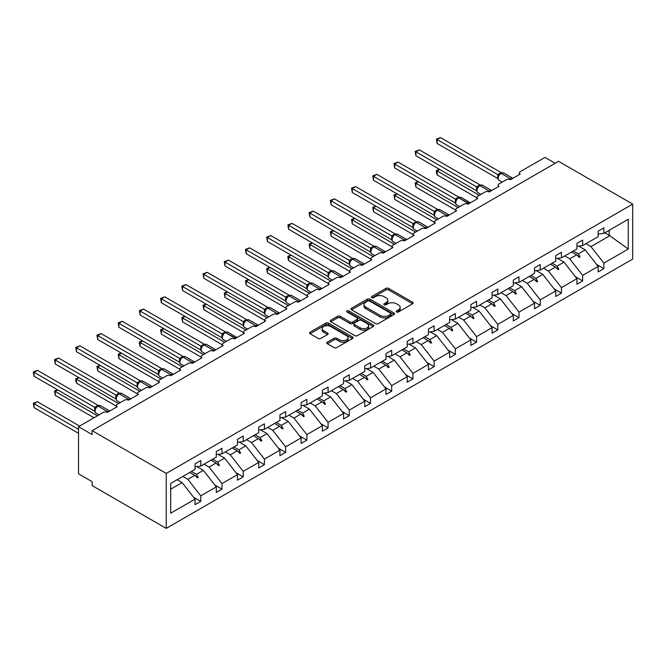 <?xml version="1.0" encoding="UTF-8"?>
<svg xmlns="http://www.w3.org/2000/svg" width="666" height="666" viewBox="0 0 666 666"><rect width="100%" height="100%" fill="white"/><g stroke="black" fill="none" stroke-linecap="round" stroke-linejoin="round"><path stroke-width="1" d="M396.578 311.979A1.324 0.766 0 0 0 398.451 311.979L412.637 303.788A1.89 1.091 0 0 0 413.186 303.022A1.89 1.091 0 0 0 412.637 302.247L388.603 288.378A1.89 1.091 0 0 0 385.939 288.378L371.753 296.57A1.324 0.766 0 0 0 371.37 297.103A1.324 0.766 0 0 0 371.753 297.644A1.324 0.766 0 0 0 373.618 297.644L375.457 296.586A6.044 3.488 0 0 1 383.999 296.586L386.005 297.744A6.044 3.488 0 0 1 387.77 300.208A6.044 3.488 0 0 1 386.005 302.672L384.165 303.738A1.324 0.766 0 0 0 383.783 304.27A1.324 0.766 0 0 0 384.165 304.812A1.324 0.766 0 0 0 386.039 304.812L387.87 303.754A6.044 3.488 0 0 1 396.412 303.754L398.418 304.911A6.044 3.488 0 0 1 400.183 307.376A6.044 3.488 0 0 1 398.418 309.84L396.578 310.897A1.324 0.766 0 0 0 396.195 311.438A1.324 0.766 0 0 0 396.578 311.979L396.578 310.897M327.331 342.174A1.89 1.091 0 0 0 326.781 342.94A1.89 1.091 0 0 0 327.331 343.714L334.074 347.602A1.89 1.091 0 0 0 336.746 347.602L352.497 338.511A1.89 1.091 0 0 0 353.047 337.737A1.89 1.091 0 0 0 352.497 336.971L328.471 323.093A1.89 1.091 0 0 0 325.799 323.093L310.048 332.192A1.89 1.091 0 0 0 309.499 332.958A1.89 1.091 0 0 0 310.048 333.733L318.19 338.436A1.89 1.091 0 0 0 320.862 338.436L327.605 334.54A1.89 1.091 0 0 0 328.155 333.774A1.89 1.091 0 0 0 327.605 333L323.559 330.669A5.053 2.914 0 0 1 322.086 328.604A5.053 2.914 0 0 1 325.199 325.915A5.053 2.914 0 0 1 330.702 326.548L346.52 335.681A5.053 2.914 0 0 1 348.002 337.737A5.053 2.914 0 0 1 344.888 340.434A5.053 2.914 0 0 1 339.385 339.802L336.746 338.278A1.89 1.091 0 0 0 334.074 338.278L327.331 342.174L327.331 343.714M632.7 204.112L166.234 473.426L166.234 528.388L632.7 259.074L632.7 204.112L558.583 161.322L92.116 430.636L92.116 434.557L78.521 426.706L103.272 412.421A2.889 1.665 180 0 1 107.351 412.421L117.141 406.768A2.889 1.665 0 0 1 116.292 405.586A2.889 1.665 0 0 1 117.141 404.412L124.484 400.174A2.889 1.665 180 0 1 128.563 400.174L138.353 394.513A2.889 1.665 0 0 1 137.512 393.34A2.889 1.665 0 0 1 138.353 392.166L145.696 387.92A2.889 1.665 180 0 1 149.783 387.92L159.574 382.267A2.889 1.665 0 0 1 158.724 381.094A2.889 1.665 0 0 1 159.574 379.911L166.916 375.674A2.889 1.665 180 0 1 170.996 375.674L180.786 370.021A2.889 1.665 0 0 1 179.945 368.839A2.889 1.665 0 0 1 180.786 367.665L188.128 363.428A2.889 1.665 180 0 1 192.208 363.428L201.998 357.775A2.889 1.665 0 0 1 201.157 356.593A2.889 1.665 0 0 1 201.998 355.419L209.349 351.173A2.889 1.665 180 0 1 213.428 351.173L223.218 345.521A2.889 1.665 0 0 1 222.369 344.347A2.889 1.665 0 0 1 223.218 343.165L230.561 338.927A2.889 1.665 180 0 1 234.64 338.927L244.43 333.275A2.889 1.665 0 0 1 243.59 332.093A2.889 1.665 0 0 1 244.43 330.919L251.773 326.681A2.889 1.665 180 0 1 255.852 326.681L265.651 321.029A2.889 1.665 0 0 1 264.802 319.846A2.889 1.665 0 0 1 265.651 318.673L272.993 314.427A2.889 1.665 180 0 1 277.073 314.427L286.863 308.774A2.889 1.665 0 0 1 286.022 307.6A2.889 1.665 0 0 1 286.863 306.418L294.205 302.181A2.889 1.665 180 0 1 298.285 302.181L308.075 296.528A2.889 1.665 0 0 1 307.234 295.354A2.889 1.665 0 0 1 308.075 294.172L315.426 289.935A2.889 1.665 180 0 1 319.505 289.935L329.295 284.282A2.889 1.665 0 0 1 328.446 283.1A2.889 1.665 0 0 1 329.295 281.926L336.638 277.689A2.889 1.665 180 0 1 340.717 277.689L350.507 272.028A2.889 1.665 0 0 1 349.667 270.854A2.889 1.665 0 0 1 350.507 269.68L357.85 265.434A2.889 1.665 180 0 1 361.929 265.434L371.728 259.782A2.889 1.665 0 0 1 370.879 258.608A2.889 1.665 0 0 1 371.728 257.426L379.071 253.188A2.889 1.665 180 0 1 383.15 253.188L392.94 247.536A2.889 1.665 0 0 1 392.091 246.353A2.889 1.665 0 0 1 392.94 245.18L400.283 240.942A2.889 1.665 180 0 1 404.362 240.942L414.152 235.289A2.889 1.665 0 0 1 413.311 234.107A2.889 1.665 0 0 1 414.152 232.934L421.495 228.688A2.889 1.665 180 0 1 425.582 228.688L435.373 223.035A2.889 1.665 0 0 1 434.523 221.861A2.889 1.665 0 0 1 435.373 220.679L442.715 216.442A2.889 1.665 180 0 1 446.794 216.442L456.585 210.789A2.889 1.665 0 0 1 455.744 209.615A2.889 1.665 0 0 1 456.585 208.433L463.927 204.196A2.889 1.665 180 0 1 468.007 204.196L477.805 198.543A2.889 1.665 0 0 1 476.956 197.361A2.889 1.665 0 0 1 477.805 196.187L485.148 191.941A2.889 1.665 180 0 1 489.227 191.941L499.017 186.289A2.889 1.665 0 0 1 498.168 185.115A2.889 1.665 0 0 1 499.017 183.933L506.36 179.695A2.889 1.665 180 0 1 510.439 179.695L520.229 174.042A2.889 1.665 0 0 1 519.388 172.869A2.889 1.665 0 0 1 520.229 171.686L544.979 157.401L555.186 163.287M166.234 473.426L92.116 430.636M375.591 323.634A1.89 1.091 0 0 0 378.263 323.634L394.014 314.543A1.89 1.091 0 0 0 394.563 313.769A1.89 1.091 0 0 0 394.014 313.003L369.988 299.126A1.89 1.091 0 0 0 367.316 299.126L351.565 308.225A1.89 1.091 0 0 0 351.007 308.991A1.89 1.091 0 0 0 351.565 309.765L375.591 323.634M347.486 312.262A1.324 0.766 0 0 1 348.826 312.454L348.826 310.88L373.251 324.983A1.89 1.091 0 0 1 373.809 325.757A1.89 1.091 0 0 1 373.251 326.523L357.5 335.622A1.89 1.091 0 0 1 354.836 335.622L330.802 321.745L330.802 320.204A1.89 1.091 0 0 0 330.253 320.979A1.89 1.091 0 0 0 330.802 321.745M330.802 320.204L337.545 316.317A1.89 1.091 0 0 1 340.218 316.317L349.958 321.944A1.89 1.091 0 0 0 352.63 321.944L357.101 319.355A1.89 1.091 0 0 0 357.659 318.589A1.89 1.091 0 0 0 357.101 317.815L346.961 311.963A1.324 0.766 0 0 1 346.57 311.422A1.324 0.766 0 0 1 347.386 310.714A1.324 0.766 0 0 1 348.826 310.88M170.671 489.244L182.143 482.617L195.063 499.142L170.671 513.228L170.671 483.466L195.063 469.38L195.063 463.844L200.774 460.547L200.774 466.083L195.063 466.799M193.556 497.211L200.774 501.381L200.774 495.845L216.284 486.896L203.363 470.363L196.803 466.583M182.859 476.431L187.862 479.312L200.774 495.845M200.774 466.083L216.284 457.134L216.284 451.598L221.994 448.301L221.994 453.837L216.284 454.545M214.768 484.965L221.994 489.127L221.994 483.591L237.496 474.642L224.575 458.116L218.023 454.329M204.079 464.177L209.074 467.066L221.994 483.591M221.994 453.837L237.496 444.888L237.496 439.352L243.207 436.055L243.207 441.591L237.496 442.299M235.989 472.71L243.207 476.881L243.207 471.345L258.716 462.395L245.796 445.87L239.236 442.082M225.291 451.931L230.286 454.82L243.207 471.345M243.207 441.591L258.716 432.634L258.716 427.097L264.427 423.801L264.427 429.337L258.716 430.053M257.201 460.464L264.427 464.635L264.427 459.099L279.928 450.149L267.008 433.616L260.456 429.836M246.503 439.685L251.507 442.574L264.427 459.099M264.427 429.337L279.928 420.388L279.928 414.851L285.639 411.555L285.639 417.091L279.928 417.798M278.421 448.218L285.639 452.38L285.639 446.853L301.14 437.895L288.22 421.37L281.668 417.582M267.724 427.439L272.719 430.319L285.639 446.853M285.639 417.091L301.14 408.141L301.14 402.605L306.851 399.309L306.851 404.845L301.14 405.552M299.633 435.964L306.851 440.134L306.851 434.598L322.361 425.649L309.44 409.124L302.88 405.336M288.936 415.184L293.931 418.073L306.851 434.598M306.851 404.845L322.361 395.895L322.361 390.359L328.072 387.054L328.072 392.59L322.361 393.306M320.846 423.718L328.072 427.888L328.072 422.352L343.573 413.403L330.652 396.869L324.101 393.09M310.156 402.938L315.151 405.827L328.072 422.352M328.072 392.59L343.573 383.641L343.573 378.105L349.284 374.808L349.284 380.344L343.573 381.06M342.066 411.471L349.284 415.642L349.284 410.106L364.785 401.148L351.873 384.623L345.313 380.844M331.368 390.692L336.363 393.573L349.284 410.106M349.284 380.344L364.785 371.395L364.785 365.859L370.504 362.562L370.504 368.098L364.785 368.806M363.278 399.217L370.504 403.388L370.504 397.852L386.005 388.902L373.085 372.377L366.533 368.589M352.58 378.438L357.584 381.327L370.504 397.852M370.504 368.098L386.005 359.149L386.005 353.613L391.716 350.316L391.716 355.852L386.005 356.56M384.49 386.971L391.716 391.142L391.716 385.606L407.217 376.656L394.297 360.131L387.745 356.343M373.801 366.192L378.796 369.081L391.716 385.606M391.716 355.852L407.217 346.894L407.217 341.358L412.928 338.062L412.928 343.598L407.217 344.314M405.711 374.725L412.928 378.896L412.928 373.36L428.438 364.41L415.517 347.877L408.957 344.097M395.013 353.946L400.008 356.826L412.928 373.36M412.928 343.598L428.438 334.648L428.438 329.112L434.149 325.816L434.149 331.352L428.438 332.059M426.923 362.479L434.149 366.641L434.149 361.105L449.65 352.156L436.73 335.631L430.178 331.843M416.225 341.7L421.228 344.58L434.149 361.105M434.149 331.352L449.65 322.402L449.65 316.866L455.361 313.569L455.361 319.106L449.65 319.813M448.143 350.224L455.361 354.395L455.361 348.859L470.862 339.91L457.942 323.385L451.39 319.597M437.445 329.445L442.44 332.334L455.361 348.859M455.361 319.106L470.862 310.148L470.862 304.62L476.573 301.315L476.573 306.851L470.862 307.567M469.355 337.978L476.573 342.149L476.573 336.613L492.082 327.664L479.162 311.13L472.602 307.351M458.658 317.199L463.661 320.088L476.573 336.613M476.573 306.851L492.082 297.902L492.082 292.366L497.793 289.069L497.793 294.605L492.082 295.313M490.567 325.732L497.793 329.895L497.793 324.367L513.295 315.409L500.374 298.884L493.822 295.096M479.878 304.953L484.873 307.834L497.793 324.367M497.793 294.605L513.295 285.656L513.295 280.12L519.005 276.823L519.005 282.359L513.295 283.067M511.788 313.478L519.005 317.649L519.005 312.113L534.515 303.163L521.595 286.638L515.034 282.85M501.09 292.699L506.085 295.587L519.005 312.113M519.005 282.359L534.515 273.41L534.515 267.874L540.226 264.569L540.226 270.105L534.515 270.821M533 301.232L540.226 305.403L540.226 299.866L555.727 290.917L542.807 274.384L536.255 270.604M522.302 280.453L527.305 283.341L540.226 299.866M540.226 270.105L555.727 261.155L555.727 255.619L561.438 252.322L561.438 257.859L555.727 258.575M554.22 288.986L561.438 293.157L561.438 287.62L576.939 278.663L564.019 262.138L557.467 258.358M543.523 268.207L548.518 271.087L561.438 287.62M561.438 257.859L576.939 248.909L576.939 243.373L582.65 240.076L582.65 245.612L576.939 246.32M575.432 276.731L582.65 280.902L582.65 275.366L598.16 266.417L598.16 271.953L603.871 268.656L603.871 263.12L628.263 249.034L609.174 235.289L609.174 230.303M564.735 255.952L569.738 258.841L582.65 275.366M582.65 245.612L598.16 236.663L598.16 231.127L603.871 227.83L603.871 233.366L598.16 234.074M596.644 264.485L603.871 268.656M585.955 243.706L590.95 246.595L603.871 263.12M78.521 426.706L78.521 473.817L92.116 481.668L92.116 485.597L166.234 528.388M182.143 482.617L177.148 479.728M200.774 501.381L195.063 504.678L195.063 499.142M221.994 489.127L216.284 492.424L216.284 486.896M243.207 476.881L237.496 480.178L237.496 474.642M264.427 464.635L258.716 467.932L258.716 462.395M285.639 452.38L279.928 455.686L279.928 450.149M306.851 440.134L301.14 443.431L301.14 437.895M328.072 427.888L322.361 431.185L322.361 425.649M349.284 415.642L343.573 418.939L343.573 413.403M370.504 403.388L364.785 406.685L364.785 401.148M391.716 391.142L386.005 394.439L386.005 388.902M412.928 378.896L407.217 382.192L407.217 376.656M434.149 366.641L428.438 369.938L428.438 364.41M455.361 354.395L449.65 357.692L449.65 352.156M476.573 342.149L470.862 345.446L470.862 339.91M497.793 329.895L492.082 333.2L492.082 327.664M519.005 317.649L513.295 320.945L513.295 315.409M540.226 305.403L534.515 308.699L534.515 303.163M561.438 293.157L555.727 296.453L555.727 290.917M582.65 280.902L576.939 284.199L576.939 278.663M603.871 233.366L628.263 219.28L628.263 249.034M191.45 471.47L196.445 474.358L203.363 470.363M187.862 479.312L194.772 475.324L197.511 477.897L198.185 477.505L196.445 474.358M189.777 472.435L194.772 475.324M212.662 459.224L217.657 462.112L224.575 458.116M209.074 467.066L215.992 463.07L218.723 465.651L219.405 465.259L217.657 462.112M210.989 460.189L215.992 463.07M233.874 446.978L238.878 449.858L245.796 445.87M230.286 454.82L237.204 450.824L239.935 453.404L240.617 453.005L238.878 449.858M232.209 447.943L237.204 450.824M255.095 434.723L260.09 437.612L267.008 433.616M251.507 442.574L258.425 438.578L261.155 441.15L261.83 440.759L260.09 437.612M253.421 435.689L258.425 438.578M276.307 422.477L281.31 425.366L288.22 421.37M272.719 430.319L279.637 426.332L282.367 428.904L283.05 428.513L281.31 425.366M274.642 423.443L279.637 426.332M297.527 410.231L302.522 413.111L309.44 409.124M293.931 418.073L300.849 414.077L303.588 416.658L304.262 416.267L302.522 413.111M295.854 411.197L300.849 414.077M318.739 397.985L323.734 400.865L330.652 396.869M315.151 405.827L322.069 401.831L324.8 404.404L325.483 404.012L323.734 400.865M317.066 398.942L322.069 401.831M339.951 385.731L344.955 388.619L351.873 384.623M336.363 393.573L343.281 389.585L346.012 392.157L346.695 391.766L344.955 388.619M338.286 386.696L343.281 389.585M361.172 373.484L366.167 376.373L373.085 372.377M357.584 381.327L364.493 377.331L367.232 379.911L367.907 379.52L366.167 376.373M359.498 374.45L364.493 377.331M382.384 361.238L387.379 364.119L394.297 360.131M378.796 369.081L385.714 365.085L388.445 367.657L389.127 367.266L387.379 364.119M380.719 362.196L385.714 365.085M403.596 348.984L408.599 351.873L415.517 347.877M400.008 356.826L406.926 352.838L409.657 355.411L410.339 355.02L408.599 351.873M401.931 349.95L406.926 352.838M424.816 336.738L429.811 339.627L436.73 335.631M421.228 344.58L428.146 340.584L430.877 343.165L431.56 342.774L429.811 339.627M423.143 337.704L428.146 340.584M446.029 324.492L451.032 327.372L457.942 323.385M442.44 332.334L449.359 328.338L452.089 330.919L452.772 330.519L451.032 327.372M444.364 325.458L449.359 328.338M467.249 312.237L472.244 315.126L479.162 311.13M463.661 320.088L470.571 316.092L473.31 318.664L473.984 318.273L472.244 315.126M465.576 313.203L470.571 316.092M488.461 299.991L493.456 302.88L500.374 298.884M484.873 307.834L491.791 303.846L494.522 306.418L495.204 306.027L493.456 302.88M486.788 300.957L491.791 303.846M509.673 287.745L514.676 290.626L521.595 286.638M506.085 295.587L513.003 291.591L515.734 294.172L516.416 293.781L514.676 290.626M508.008 288.711L513.003 291.591M530.894 275.499L535.889 278.38L542.807 274.384M527.305 283.341L534.224 279.345L536.954 281.918L537.628 281.527L535.889 278.38M529.22 276.457L534.224 279.345M552.106 263.245L557.109 266.134L564.019 262.138M548.518 271.087L555.436 267.099L558.166 269.672L558.849 269.28L557.109 266.134M550.441 264.211L555.436 267.099M573.326 250.999L578.321 253.888L585.239 249.892L578.679 246.104M569.738 258.841L576.648 254.845L579.387 257.426L580.061 257.034L578.321 253.888M571.653 251.964L576.648 254.845M585.239 249.892L598.16 266.417M590.95 246.595L610.131 235.523M604.853 232.792L609.174 235.289M577.239 255.403L580.061 257.034M556.018 267.649L558.849 269.28M534.806 279.895L537.628 281.527M513.586 292.141L516.416 293.781M492.374 304.395L495.204 306.027M471.162 316.641L473.984 318.273M449.941 328.887L452.772 330.519M428.729 341.142L431.56 342.774M407.509 353.388L410.339 355.02M386.297 365.634L389.127 367.266M365.085 377.888L367.907 379.52M343.864 390.134L346.695 391.766M322.652 402.381L325.483 404.012M301.44 414.627L304.262 416.267M280.22 426.881L283.05 428.513M259.007 439.127L261.83 440.759M237.787 451.373L240.617 453.005M216.575 463.628L219.405 465.259M195.363 475.874L198.185 477.505M397.111 312.163L398.418 311.413A6.044 3.488 0 0 0 400.183 308.949L400.183 307.376M387.77 300.208L387.77 301.781A6.044 3.488 0 0 1 386.005 304.245L384.698 305.003M412.612 303.804L388.603 289.951A1.89 1.091 0 0 0 385.939 289.951L372.277 297.835M393.989 314.56L369.988 300.699A1.89 1.091 0 0 0 367.316 300.699L351.59 309.782M390.676 314.31A1.324 0.766 0 0 0 391.059 313.769A1.324 0.766 0 0 0 390.676 313.236L369.58 301.057A1.324 0.766 0 0 0 367.715 301.057L365.776 302.173A6.044 3.488 0 0 0 364.011 304.637A6.044 3.488 0 0 0 365.776 307.109L380.194 315.426A6.044 3.488 0 0 0 388.736 315.426L390.676 314.31L390.676 315.884A1.324 0.766 0 0 0 391.059 315.343L391.059 313.769M364.011 304.637L364.011 306.21A6.044 3.488 0 0 0 365.776 308.674L365.776 307.109M390.676 315.884L388.736 316.999A6.044 3.488 0 0 1 380.194 316.999L365.776 308.674M330.827 321.761L337.545 317.882L337.545 316.317M357.659 318.589L357.659 320.163A1.89 1.091 0 0 1 357.101 320.929L352.63 323.51A1.89 1.091 0 0 1 349.958 323.51L340.218 317.882A1.89 1.091 0 0 0 337.545 317.882M348.826 312.454L373.226 326.54M360.073 327.78A5.053 2.914 0 0 0 365.576 328.413A5.053 2.914 0 0 0 368.689 325.716A5.053 2.914 0 0 0 367.216 323.659L361.638 320.438A1.89 1.091 0 0 0 358.974 320.438L354.503 323.018A1.89 1.091 0 0 0 353.946 323.793A1.89 1.091 0 0 0 354.503 324.558L360.073 327.78L360.073 329.345A5.053 2.914 0 0 0 365.576 329.978A5.053 2.914 0 0 0 368.689 327.289L368.689 325.716M353.946 323.793L353.946 325.358A1.89 1.091 0 0 0 354.503 326.132L354.503 324.558M360.073 329.345L354.503 326.132M348.002 337.737L348.002 339.31A5.053 2.914 0 0 1 344.888 342.008A5.053 2.914 0 0 1 339.385 341.375L336.746 339.851A1.89 1.091 0 0 0 334.074 339.851L327.356 343.731M322.086 328.604L322.086 330.178A5.053 2.914 0 0 0 323.559 332.242L323.559 330.669M327.605 333L327.605 334.54L323.559 332.242M352.472 338.528L328.471 324.667A1.89 1.091 0 0 0 325.799 324.667L310.073 333.749L310.048 332.192M437.137 143.498L436.388 139.144L437.137 139.577L440.534 137.612L501.24 172.652L497.835 174.617L437.137 139.577L437.137 143.498L497.777 178.513L497.777 174.584M500.89 173.21A0.966 0.558 -120 0 1 501.015 173.077L503.563 172.919A4.138 2.389 120 0 0 501.498 173.118A0.966 0.558 -120 0 0 501.015 173.077L500.607 173.31A0.966 0.558 60 0 0 500.482 173.443L498.293 176.099A2.115 1.532 18 0 0 497.768 174.609M498.967 175.349L497.835 174.617M436.388 139.144L440.534 137.612M439.727 169.489L437.137 170.979L479.295 195.321M437.137 174.908L436.388 172.119L436.388 170.554L437.137 170.979L437.137 174.908L476.956 197.894M436.388 170.554L439.427 169.314M418.506 181.735L415.925 183.233L458.083 207.567M415.925 187.154L415.176 182.8L415.925 183.233L415.925 187.154L455.744 210.148M415.176 182.8L418.206 181.568M397.294 193.989L394.705 195.479L436.863 219.822M394.705 199.409L393.964 195.046L394.705 195.479L394.705 199.409L434.523 222.394M393.964 195.046L396.994 193.814M376.074 206.235L373.493 207.725L415.651 232.068M373.493 211.655L372.744 207.293L373.493 207.725L373.493 211.655L413.311 234.64M372.744 207.293L375.782 206.06M354.861 218.481L352.281 219.98L394.439 244.314M352.281 223.901L351.531 219.547L352.281 219.98L352.281 223.901L392.091 246.886M351.531 219.547L354.562 218.315M415.925 155.752L415.176 151.39L415.925 151.823L419.322 149.858L480.028 184.907L476.623 186.871L415.925 151.823L415.925 155.752L476.565 190.759L476.565 186.83M479.67 185.456A0.966 0.558 -120 0 1 479.803 185.323L482.351 185.165A4.138 2.389 120 0 0 480.286 185.373A0.966 0.558 -120 0 0 479.803 185.323L479.395 185.556A0.966 0.558 60 0 0 479.262 185.697L477.081 188.345A2.115 1.532 18 0 0 476.556 186.863M477.755 187.596L476.623 186.871M415.176 151.39L419.322 149.858M394.705 167.999L393.964 163.636L394.705 164.069L398.11 162.113L458.807 197.153L455.344 199.084L394.705 164.069L394.705 167.999L455.344 203.005L455.336 199.109A2.115 1.532 18 0 1 455.86 200.608L456.535 199.85L455.411 199.117M458.458 197.71A0.966 0.558 -120 0 1 458.583 197.569L461.138 197.411A4.138 2.389 120 0 0 459.065 197.619A0.966 0.558 -120 0 0 458.583 197.569L458.175 197.802A0.966 0.558 60 0 0 458.05 197.944L456.968 198.818M469.047 203.596A0.966 0.558 -120 0 0 468.589 203.113L458.658 197.852A0.966 0.558 60 0 0 458.175 197.802L456.535 199.85M393.964 163.636L398.11 162.113M373.493 180.245L372.744 175.891L373.493 176.324L376.889 174.359L437.595 209.399L434.19 211.363L373.493 176.324L373.493 180.245L434.132 215.26L434.132 211.33M437.237 209.957A0.966 0.558 -120 0 1 437.371 209.815L439.918 209.665A4.138 2.389 120 0 0 437.853 209.865A0.966 0.558 -120 0 0 437.371 209.815L436.963 210.056A0.966 0.558 60 0 0 436.829 210.19L434.648 212.845C433.966 214.968 434.207 216.375 435.381 217.058L438.511 218.873M435.323 212.096L434.19 211.363M372.744 175.891L376.889 174.359M352.281 192.491L351.531 188.137L352.281 188.57L355.677 186.605L416.375 221.653L412.978 223.618L352.281 188.57L352.281 192.491L412.92 227.506L412.92 223.576M416.025 222.203A0.966 0.558 -120 0 1 416.158 222.069L418.706 221.911A4.138 2.389 120 0 0 416.633 222.111A0.966 0.558 -120 0 0 416.158 222.069L415.75 222.302A0.966 0.558 60 0 0 415.617 222.436L413.436 225.091A2.115 1.532 18 0 0 412.903 223.601M414.11 224.342L412.978 223.618M351.531 188.137L355.677 186.605M333.649 230.736L331.06 232.226L373.218 256.568M331.06 236.147L330.311 231.793L331.06 232.226L331.06 236.147L370.879 259.141M330.311 231.793L333.35 230.561M331.06 204.745L330.311 200.383L331.06 200.816L334.465 198.851L395.163 233.899L391.758 235.864L331.06 200.816L331.06 204.745L391.7 239.752L391.691 235.856A2.115 1.532 18 0 1 392.216 237.354L392.89 236.596L391.758 235.864M394.813 234.449A0.966 0.558 -120 0 1 394.938 234.315L397.485 234.157A4.138 2.389 120 0 0 395.421 234.365A0.966 0.558 -120 0 0 394.938 234.315L394.53 234.549A0.966 0.558 60 0 0 394.405 234.69L392.89 236.596M330.311 200.383L334.465 198.851M312.429 242.982L309.848 244.472L352.006 268.814M309.848 248.401L309.099 244.039L309.848 244.472L309.848 248.401L349.667 271.387M309.099 244.039L312.129 242.807M309.848 216.991L309.099 212.637L309.848 213.07L313.245 211.105L373.951 246.145L370.546 248.11L309.848 213.07L309.848 216.991L370.487 251.998L370.487 248.077M373.593 246.703A0.966 0.558 -120 0 1 373.726 246.562L376.273 246.403A4.138 2.389 120 0 0 374.209 246.611A0.966 0.558 -120 0 0 373.726 246.562L373.318 246.803A0.966 0.558 60 0 0 373.185 246.936L371.004 249.592C370.321 251.715 370.562 253.122 371.728 253.804L374.866 255.611M371.678 248.843L370.546 248.11M309.099 212.637L313.245 211.105M291.217 255.228L288.628 256.718L330.786 281.06M288.628 260.647L287.887 257.859L287.887 256.293L288.628 256.718L288.628 260.647L328.446 283.633M287.887 256.293L290.917 255.053M288.628 229.237L287.887 224.883L288.628 225.316L292.033 223.351L352.73 258.4L349.267 260.323L288.628 225.316L288.628 229.237L349.267 264.252L349.267 260.323M352.381 258.949A0.966 0.558 -120 0 1 352.514 258.816L355.061 258.658A4.138 2.389 120 0 0 352.988 258.858A0.966 0.558 -120 0 0 352.514 258.816L352.106 259.049A0.966 0.558 60 0 0 351.973 259.182L349.783 261.838C349.101 263.961 349.342 265.368 350.516 266.05L353.646 267.865M350.458 261.089L349.334 260.356M287.887 224.883L292.033 223.351M269.996 267.474L267.416 268.972L309.573 293.306M267.416 272.894L266.666 268.54L267.416 268.972L267.416 272.894L307.234 295.887M266.666 268.54L269.705 267.307M267.416 241.492L266.666 237.129L267.416 237.562L270.812 235.597L331.518 270.646L328.113 272.61L267.416 237.562L267.416 241.492L328.055 276.498L328.055 272.569M331.16 271.195A0.966 0.558 -120 0 1 331.293 271.062L333.841 270.904A4.138 2.389 120 0 0 331.776 271.112A0.966 0.558 -120 0 0 331.293 271.062L330.885 271.295A0.966 0.558 60 0 0 330.752 271.437L328.571 274.092C327.888 276.215 328.13 277.614 329.304 278.305L332.434 280.111M329.245 273.343L328.113 272.61M266.666 237.129L270.812 235.597M248.784 279.728L246.204 281.219L288.361 305.561M246.204 285.148L245.454 280.786L246.204 281.219L246.204 285.148L286.022 308.133M245.454 280.786L248.485 279.554M246.204 253.738L245.454 249.384L246.204 249.808L249.6 247.852L310.298 282.892L306.901 284.857L246.204 249.808L246.204 253.738L306.843 288.744L306.843 284.823M309.948 283.45A0.966 0.558 -120 0 1 310.081 283.308L312.629 283.15A4.138 2.389 120 0 0 310.564 283.358A0.966 0.558 -120 0 0 310.081 283.308L309.673 283.55A0.966 0.558 60 0 0 309.54 283.683L307.359 286.338A2.115 1.532 18 0 0 306.835 284.848M308.033 285.589L306.901 284.857M245.454 249.384L249.6 247.852M227.572 291.974L224.983 293.465L267.141 317.807M224.983 297.394L224.234 293.032L224.983 293.465L224.983 297.394L264.802 320.379M224.234 293.032L227.273 291.8M224.983 265.984L224.234 261.63L224.983 262.063L228.388 260.098L289.086 295.138L285.681 297.103L224.983 262.063L224.983 265.984L285.622 300.999L285.614 297.094A2.115 1.532 18 0 1 286.139 298.601M288.736 295.696A0.966 0.558 -120 0 1 288.861 295.562L291.417 295.404A4.138 2.389 120 0 0 289.344 295.604A0.966 0.558 -120 0 0 288.861 295.562L288.453 295.796A0.966 0.558 60 0 0 288.328 295.929L286.139 298.584C285.456 300.707 285.697 302.114 286.871 302.797L290.001 304.612M286.813 297.835L285.681 297.103M224.234 261.63L228.388 260.098M206.352 304.22L203.771 305.719L245.929 330.053M203.771 309.64L203.022 305.286L203.771 305.719L203.771 309.64L243.59 332.634M203.022 305.286L206.052 304.054M203.771 278.238L203.022 273.876L203.771 274.309L207.168 272.344L267.874 307.392L264.469 309.357L203.771 274.309L203.771 278.238L264.41 313.245L264.41 309.315M267.516 307.942A0.966 0.558 -120 0 1 267.649 307.809L270.196 307.65A4.138 2.389 120 0 0 268.132 307.858A0.966 0.558 -120 0 0 267.649 307.809L267.241 308.042A0.966 0.558 60 0 0 267.108 308.175L264.926 310.831C264.244 312.953 264.485 314.36 265.651 315.051L268.789 316.858M265.601 310.081L264.469 309.357M203.022 273.876L207.168 272.344M185.14 316.475L182.551 317.965L224.717 342.307M182.551 321.886L181.81 317.532L182.551 317.965L182.551 321.886L222.369 344.88M181.81 317.532L184.84 316.3M182.551 290.484L181.81 286.122L182.551 286.555L185.956 284.598L246.653 319.638L243.19 321.57L182.551 286.555L182.551 290.484L243.19 325.491L243.19 321.57M246.303 320.188A0.966 0.558 -120 0 1 246.437 320.055L248.984 319.896A4.138 2.389 120 0 0 246.911 320.105A0.966 0.558 -120 0 0 246.437 320.055L246.029 320.288A0.966 0.558 60 0 0 245.896 320.429L243.714 323.085A2.115 1.532 18 0 0 243.182 321.595M244.38 322.336L243.256 321.603M181.81 286.122L185.956 284.598M163.919 328.721L161.339 330.211L203.496 354.553M161.339 334.141L160.589 329.778L161.339 330.211L161.339 334.141L201.157 357.126M160.589 329.778L163.628 328.546M161.339 302.73L160.589 298.376L161.339 298.809L164.735 296.845L225.441 331.884L222.036 333.849L161.339 298.809L161.339 302.73L221.978 337.745L221.969 333.841A2.115 1.532 18 0 1 222.494 335.348L223.168 334.582L222.036 333.849M225.091 332.442A0.966 0.558 -120 0 1 225.216 332.301L227.764 332.151A4.138 2.389 120 0 0 225.699 332.351A0.966 0.558 -120 0 0 225.216 332.301L224.808 332.542A0.966 0.558 60 0 0 224.683 332.675L223.168 334.582M160.589 298.376L164.735 296.845M142.707 340.967L140.126 342.457L182.284 366.8M140.126 346.387L139.377 343.598L139.377 342.033L140.126 342.457L140.126 346.387L179.945 369.372M139.377 342.033L142.407 340.801M140.126 314.976L139.377 310.622L140.126 311.055L143.523 309.091L204.229 344.139L200.824 346.104L140.126 311.055L140.126 314.976L200.766 349.991L200.757 346.087A2.115 1.532 18 0 1 201.274 347.594M203.871 344.688A0.966 0.558 -120 0 1 204.004 344.555L206.552 344.397A4.138 2.389 120 0 0 204.487 344.597A0.966 0.558 -120 0 0 204.004 344.555L203.596 344.788A0.966 0.558 60 0 0 203.463 344.921L201.282 347.577C200.599 349.7 200.841 351.107 202.006 351.79L205.145 353.604M201.956 346.828L200.824 346.104M139.377 310.622L143.523 309.091M121.495 353.221L118.906 354.712L161.064 379.046M118.906 358.633L118.165 354.279L118.906 354.712L118.906 358.633L158.724 381.626M118.165 354.279L121.195 353.047M118.906 327.231L118.165 322.868L118.906 323.301L122.311 321.337L183.008 356.385L179.604 358.35L118.906 323.301L118.906 327.231L179.545 362.237L179.545 358.316M182.659 356.934A0.966 0.558 -120 0 1 182.784 356.801L185.339 356.643A4.138 2.389 120 0 0 183.267 356.851A0.966 0.558 -120 0 0 182.784 356.801L182.376 357.034A0.966 0.558 60 0 0 182.251 357.176L180.061 359.831A2.115 1.532 18 0 0 179.537 358.341M180.736 359.082L179.604 358.35M118.165 322.868L122.311 321.337M100.275 365.468L97.694 366.958L139.852 391.3M97.694 370.887L96.945 366.525L97.694 366.958L97.694 370.887L137.512 393.872M96.945 366.525L99.975 365.293M97.694 339.477L96.945 335.123L97.694 335.547L101.09 333.591L161.796 368.631L158.391 370.596L97.694 335.547L97.694 339.477L158.333 374.483L158.333 370.562M161.438 369.189A0.966 0.558 -120 0 1 161.572 369.047L164.119 368.889A4.138 2.389 120 0 0 162.054 369.097A0.966 0.558 -120 0 0 161.572 369.047L161.164 369.289A0.966 0.558 60 0 0 161.03 369.422L158.849 372.078A2.115 1.532 18 0 0 158.325 370.587M159.524 371.328L158.391 370.596M96.945 335.123L101.09 333.591M79.063 377.714L76.482 379.204L118.64 403.546M76.482 383.133L75.733 380.344L75.733 378.779L76.482 379.204L76.482 383.133L116.292 406.118M75.733 378.779L78.763 377.539M76.482 351.723L75.733 347.369L76.482 347.802L79.878 345.837L140.576 380.885L137.113 382.808L76.482 347.802L76.482 351.723L137.113 386.738L137.104 382.833A2.115 1.532 18 0 1 137.629 384.34M140.226 381.435A0.966 0.558 -120 0 1 140.359 381.302L142.907 381.143A4.138 2.389 120 0 0 140.834 381.343A0.966 0.558 -120 0 0 140.359 381.302L139.952 381.535A0.966 0.558 60 0 0 139.818 381.668L137.637 384.324C136.946 386.447 137.196 387.853 138.362 388.536L141.5 390.351M138.312 383.574L137.179 382.842M75.733 347.369L79.878 345.837M57.85 389.96L55.261 391.458L97.419 415.792M55.261 395.379L54.512 391.025L55.261 391.458L55.261 395.379L94.023 417.757M54.512 391.025L57.551 389.793M55.261 363.977L54.512 359.615L55.261 360.048L58.666 358.083L119.364 393.131L115.959 395.096L55.261 360.048L55.261 363.977L115.901 398.984L115.901 395.055M119.014 393.681A0.966 0.558 -120 0 1 119.139 393.548L121.687 393.39A4.138 2.389 120 0 0 119.622 393.598A0.966 0.558 -120 0 0 119.139 393.548L118.731 393.781A0.966 0.558 60 0 0 118.606 393.922L116.417 396.57C115.734 398.701 115.976 400.1 117.149 400.79L120.28 402.597M117.091 395.82L115.959 395.096M54.512 359.615L58.666 358.083M33.3 403.271L34.049 403.704L34.049 407.634L33.3 403.271L37.446 401.74L34.049 403.704L78.521 429.379M34.049 407.634L78.521 433.308M37.446 401.74L79.604 426.082M34.049 376.223L33.3 371.869L34.049 372.294L37.446 370.338L98.152 405.378L94.747 407.342L34.049 372.294L34.049 376.223L94.689 411.23L94.689 407.309M97.794 405.935A0.966 0.558 -120 0 1 97.927 405.794L100.474 405.636A4.138 2.389 120 0 0 98.41 405.844A0.966 0.558 -120 0 0 97.927 405.794L97.519 406.035A0.966 0.558 60 0 0 97.386 406.168L95.205 408.824A2.115 1.532 18 0 0 94.68 407.334M95.879 408.075L94.747 407.342M33.3 371.869L37.446 370.338M398.418 311.413L398.418 309.84M384.165 304.812L384.165 303.738M386.005 304.245L386.005 302.672M371.753 297.644L371.753 296.57M385.939 289.951L385.939 288.378M388.603 289.951L388.603 288.378M412.637 303.788L412.637 302.247M351.565 309.765L351.565 308.225M367.316 300.699L367.316 299.126M369.988 300.699L369.988 299.126M394.014 314.543L394.014 313.003M380.194 316.999L380.194 315.426M388.736 316.999L388.736 315.426M340.218 317.882L340.218 316.317M349.958 323.51L349.958 321.944M352.63 323.51L352.63 321.944M357.101 320.929L357.101 319.355M373.251 326.523L373.251 324.983M334.074 339.851L334.074 338.278M336.746 339.851L336.746 338.278M339.385 341.375L339.385 339.802M325.799 324.667L325.799 323.093M328.471 324.667L328.471 323.093M352.497 338.511L352.497 336.971M511.48 179.096A0.966 0.558 -120 0 0 511.022 178.613A4.138 2.389 -60 0 1 512.853 178.305M509.831 179.429A4.138 2.389 -60 0 1 510.614 178.854L501.09 173.36A4.138 2.389 120 0 0 498.168 178.421A4.138 2.389 120 0 0 499.025 180.311L502.156 182.126M499.392 174.326L500.607 173.31A0.966 0.558 60 0 1 501.09 173.36L510.614 178.854A0.966 0.558 60 0 1 511.072 179.329M500.158 173.61A2.115 1.224 60 0 1 499.542 173.401M499.875 173.843A2.115 1.224 60 0 1 499.134 173.643M490.268 191.342A0.966 0.558 -120 0 0 489.801 190.867A4.138 2.389 -60 0 1 491.633 190.551M488.611 191.675A4.138 2.389 -60 0 1 489.393 191.1L479.878 185.606A4.138 2.389 120 0 0 476.948 190.667A4.138 2.389 120 0 0 477.805 192.566L480.944 194.372M478.18 186.572L479.395 185.556A0.966 0.558 60 0 1 479.878 185.606L489.393 191.1A0.966 0.558 60 0 1 489.86 191.583M478.946 185.856A2.115 1.224 60 0 1 478.33 185.656M478.663 186.089A2.115 1.224 60 0 1 477.922 185.889M467.399 203.921A4.138 2.389 -60 0 1 468.181 203.346L468.589 203.113A4.138 2.389 -60 0 1 470.421 202.805M468.639 203.829A0.966 0.558 60 0 0 468.181 203.346L458.658 197.852A4.138 2.389 120 0 0 455.735 202.922A4.138 2.389 120 0 0 456.593 204.812L459.723 206.618M457.733 198.102A2.115 1.224 60 0 1 457.109 197.902M457.442 198.335A2.115 1.224 60 0 1 456.701 198.135M447.835 215.842A0.966 0.558 -120 0 0 447.369 215.359A4.138 2.389 -60 0 1 449.209 215.051L439.918 209.665M446.178 216.175A4.138 2.389 -60 0 1 446.961 215.601L437.445 210.098A4.138 2.389 120 0 0 434.523 215.168A4.138 2.389 120 0 0 435.381 217.058M435.747 211.072L436.963 210.056A0.966 0.558 60 0 1 437.445 210.098L446.961 215.601A0.966 0.558 60 0 1 447.427 216.075M436.513 210.356A2.115 1.224 60 0 1 435.897 210.148M436.23 210.589A2.115 1.224 60 0 1 435.489 210.389M434.64 212.862A2.115 1.532 18 0 0 434.124 211.355M426.623 228.088A0.966 0.558 -120 0 0 426.157 227.614A4.138 2.389 -60 0 1 427.988 227.297M424.966 228.421A4.138 2.389 -60 0 1 425.749 227.847L416.225 222.352A4.138 2.389 120 0 0 413.303 227.414A4.138 2.389 120 0 0 414.16 229.304L417.299 231.119M414.535 223.318L415.75 222.302A0.966 0.558 60 0 1 416.225 222.352L425.749 227.847A0.966 0.558 60 0 1 426.215 228.321M415.301 222.602A2.115 1.224 60 0 1 414.677 222.402M415.018 222.835A2.115 1.224 60 0 1 414.269 222.635M405.403 240.334A0.966 0.558 -120 0 0 404.945 239.86A4.138 2.389 -60 0 1 406.776 239.544M403.754 240.667A4.138 2.389 -60 0 1 404.537 240.093L395.013 234.599A4.138 2.389 120 0 0 392.091 239.66A4.138 2.389 120 0 0 392.948 241.558L396.079 243.365M393.315 235.564L394.53 234.549A0.966 0.558 60 0 1 395.013 234.599L404.537 240.093A0.966 0.558 60 0 1 404.995 240.576M394.089 234.848A2.115 1.224 60 0 1 393.464 234.648M393.797 235.081A2.115 1.224 60 0 1 393.057 234.882M384.19 252.589A0.966 0.558 -120 0 0 383.724 252.106A4.138 2.389 -60 0 1 385.556 251.798L376.273 246.403M382.534 252.922A4.138 2.389 -60 0 1 383.316 252.347L373.801 246.845A4.138 2.389 120 0 0 370.87 251.915A4.138 2.389 120 0 0 371.728 253.804M372.103 247.819L373.318 246.803A0.966 0.558 60 0 1 373.801 246.845L383.316 252.347A0.966 0.558 60 0 1 383.783 252.822M372.868 247.094A2.115 1.224 60 0 1 372.252 246.895M372.585 247.336A2.115 1.224 60 0 1 371.844 247.128M370.995 249.608A2.115 1.532 18 0 0 370.479 248.102M362.97 264.835A0.966 0.558 -120 0 0 362.512 264.36A4.138 2.389 -60 0 1 364.344 264.044M361.322 265.168A4.138 2.389 -60 0 1 362.104 264.593L352.58 259.099A4.138 2.389 120 0 0 349.658 264.161A4.138 2.389 120 0 0 350.516 266.05M350.89 260.065L352.106 259.049A0.966 0.558 60 0 1 352.58 259.099L362.104 264.593A0.966 0.558 60 0 1 362.562 265.068M351.656 259.349A2.115 1.224 60 0 1 351.032 259.141M351.373 259.582A2.115 1.224 60 0 1 350.624 259.382M349.783 261.855A2.115 1.532 18 0 0 349.259 260.348M341.758 277.081A0.966 0.558 -120 0 0 341.292 276.606A4.138 2.389 -60 0 1 343.132 276.29M340.101 277.414A4.138 2.389 -60 0 1 340.884 276.84L331.368 271.345A4.138 2.389 120 0 0 328.446 276.407A4.138 2.389 120 0 0 329.304 278.305M329.67 272.311L330.885 271.295A0.966 0.558 60 0 1 331.368 271.345L340.884 276.84A0.966 0.558 60 0 1 341.35 277.322M330.436 271.595A2.115 1.224 60 0 1 329.82 271.395M330.153 271.828A2.115 1.224 60 0 1 329.412 271.628M328.563 274.101A2.115 1.532 18 0 0 328.047 272.602M320.546 289.335A0.966 0.558 -120 0 0 320.08 288.853A4.138 2.389 -60 0 1 321.911 288.545L312.629 283.15M318.889 289.66A4.138 2.389 -60 0 1 319.672 289.086L310.156 283.591A4.138 2.389 120 0 0 307.226 288.661A4.138 2.389 120 0 0 308.083 290.551L311.222 292.357M308.458 284.565L309.673 283.55A0.966 0.558 60 0 1 310.156 283.591L319.672 289.086A0.966 0.558 60 0 1 320.138 289.568M309.224 283.841A2.115 1.224 60 0 1 308.608 283.641M308.941 284.074A2.115 1.224 60 0 1 308.2 283.874M299.325 301.581A0.966 0.558 -120 0 0 298.868 301.099A4.138 2.389 -60 0 1 300.699 300.791M297.677 301.914A4.138 2.389 -60 0 1 298.46 301.34L288.936 295.846A4.138 2.389 120 0 0 286.014 300.907A4.138 2.389 120 0 0 286.871 302.797M287.246 296.811L288.453 295.796A0.966 0.558 60 0 1 288.936 295.846L298.46 301.34A0.966 0.558 60 0 1 298.917 301.815M288.012 296.095A2.115 1.224 60 0 1 287.387 295.887M287.72 296.328A2.115 1.224 60 0 1 286.979 296.129M278.113 313.828A0.966 0.558 -120 0 0 277.647 313.353A4.138 2.389 -60 0 1 279.479 313.037M276.457 314.161A4.138 2.389 -60 0 1 277.239 313.586L267.724 308.092A4.138 2.389 120 0 0 264.802 313.153A4.138 2.389 120 0 0 265.651 315.051M266.025 309.057L267.241 308.042A0.966 0.558 60 0 1 267.724 308.092L277.239 313.586A0.966 0.558 60 0 1 277.705 314.061M266.791 308.341A2.115 1.224 60 0 1 266.175 308.142M266.508 308.574A2.115 1.224 60 0 1 265.767 308.375M264.918 310.847A2.115 1.532 18 0 0 264.402 309.349M256.901 326.074A0.966 0.558 -120 0 0 256.435 325.599A4.138 2.389 -60 0 1 258.266 325.291M255.245 326.407A4.138 2.389 -60 0 1 256.027 325.832L246.503 320.338A4.138 2.389 120 0 0 243.581 325.399A4.138 2.389 120 0 0 244.439 327.297L247.577 329.104M244.813 321.303L246.029 320.288A0.966 0.558 60 0 1 246.503 320.338L256.027 325.832A0.966 0.558 60 0 1 256.493 326.315M245.579 320.587A2.115 1.224 60 0 1 244.955 320.388M245.296 320.821A2.115 1.224 60 0 1 244.547 320.621M235.681 338.328A0.966 0.558 -120 0 0 235.223 337.845A4.138 2.389 -60 0 1 237.054 337.537M234.032 338.661A4.138 2.389 -60 0 1 234.807 338.087L235.223 337.845L225.291 332.584A4.138 2.389 120 0 0 222.369 337.654A4.138 2.389 120 0 0 223.227 339.543L226.357 341.358M223.593 333.558L224.808 332.542A0.966 0.558 60 0 1 225.291 332.584L234.807 338.087A0.966 0.558 60 0 1 235.273 338.561M224.359 332.842A2.115 1.224 60 0 1 223.743 332.634M224.076 333.075A2.115 1.224 60 0 1 223.335 332.875M214.469 350.574A0.966 0.558 -120 0 0 214.002 350.1A4.138 2.389 -60 0 1 215.834 349.783M212.812 350.907A4.138 2.389 -60 0 1 213.595 350.333L204.079 344.838A4.138 2.389 120 0 0 201.149 349.9A4.138 2.389 120 0 0 202.006 351.79M202.381 345.804L203.596 344.788A0.966 0.558 60 0 1 204.079 344.838L213.595 350.333A0.966 0.558 60 0 1 214.061 350.807M203.147 345.088A2.115 1.224 60 0 1 202.531 344.888M202.864 345.321A2.115 1.224 60 0 1 202.123 345.121M193.248 362.82A0.966 0.558 -120 0 0 192.79 362.346A4.138 2.389 -60 0 1 194.622 362.029L185.339 356.643M191.6 363.153A4.138 2.389 -60 0 1 192.382 362.579L182.859 357.084A4.138 2.389 120 0 0 179.937 362.146A4.138 2.389 120 0 0 180.794 364.044L183.924 365.85M181.169 358.05L182.376 357.034A0.966 0.558 60 0 1 182.859 357.084L192.382 362.579A0.966 0.558 60 0 1 192.84 363.062M181.935 357.334A2.115 1.224 60 0 1 181.31 357.134M181.643 357.567A2.115 1.224 60 0 1 180.902 357.367M172.036 375.075A0.966 0.558 -120 0 0 171.57 374.592A4.138 2.389 -60 0 1 173.41 374.284M170.379 375.408A4.138 2.389 -60 0 1 171.162 374.833L161.647 369.33A4.138 2.389 120 0 0 158.724 374.4A4.138 2.389 120 0 0 159.574 376.29L162.712 378.097M159.948 370.304L161.164 369.289A0.966 0.558 60 0 1 161.647 369.33L171.162 374.833A0.966 0.558 60 0 1 171.628 375.308M160.714 369.58A2.115 1.224 60 0 1 160.098 369.38M160.431 369.821A2.115 1.224 60 0 1 159.69 369.613M150.824 387.321A0.966 0.558 -120 0 0 150.358 386.846A4.138 2.389 -60 0 1 152.189 386.53M149.167 387.654A4.138 2.389 -60 0 1 149.95 387.079L140.426 381.585A4.138 2.389 120 0 0 137.504 386.646A4.138 2.389 120 0 0 138.362 388.536M138.736 382.55L139.952 381.535A0.966 0.558 60 0 1 140.426 381.585L149.95 387.079A0.966 0.558 60 0 1 150.416 387.554M139.502 381.834A2.115 1.224 60 0 1 138.878 381.626M139.219 382.068A2.115 1.224 60 0 1 138.47 381.868M129.604 399.567A0.966 0.558 -120 0 0 129.146 399.092A4.138 2.389 -60 0 1 130.977 398.776L121.687 393.39M127.955 399.9A4.138 2.389 -60 0 1 128.738 399.325L119.214 393.831A4.138 2.389 120 0 0 116.292 398.892A4.138 2.389 120 0 0 117.149 400.79M117.516 394.796L118.731 393.781A0.966 0.558 60 0 1 119.214 393.831L128.738 399.325A0.966 0.558 60 0 1 129.196 399.808M118.29 394.081A2.115 1.224 60 0 1 117.666 393.881M117.999 394.314A2.115 1.224 60 0 1 117.258 394.114M116.417 396.586A2.115 1.532 18 0 0 115.892 395.088M108.391 411.821A0.966 0.558 -120 0 0 107.925 411.338A4.138 2.389 -60 0 1 109.757 411.03M106.735 412.146A4.138 2.389 -60 0 1 107.517 411.571L98.002 406.077A4.138 2.389 120 0 0 95.072 411.147A4.138 2.389 120 0 0 95.929 413.037L99.067 414.843M96.304 407.051L97.519 406.035A0.966 0.558 60 0 1 98.002 406.077L107.517 411.571A0.966 0.558 60 0 1 107.984 412.054M97.069 406.327A2.115 1.224 60 0 1 96.453 406.127M96.786 406.56A2.115 1.224 60 0 1 96.046 406.36M519.388 174.534L519.388 172.869M498.168 186.78L498.168 185.115M476.956 199.026L476.956 197.361M455.744 211.28L455.744 209.615M434.523 223.526L434.523 221.861M413.311 235.772L413.311 234.107M392.091 248.018L392.091 246.353M370.879 260.273L370.879 258.608M349.667 272.519L349.667 270.854M328.446 284.765L328.446 283.1M307.234 297.019L307.234 295.354M286.022 309.265L286.022 307.6M264.802 321.512L264.802 319.846M243.59 333.766L243.59 332.093M222.369 346.012L222.369 344.347M201.157 358.258L201.157 356.593M179.945 370.504L179.945 368.839M158.724 382.759L158.724 381.094M137.512 395.005L137.512 393.34M116.292 407.251L116.292 405.586M503.563 172.919L512.878 178.288M498.293 176.099C497.61 178.222 497.852 179.629 499.025 180.311M482.351 185.165L491.658 190.543M477.081 188.345C476.398 190.468 476.64 191.875 477.805 192.566M461.138 197.411L470.446 202.789M455.86 200.599C455.178 202.722 455.419 204.121 456.593 204.812M418.706 221.911L428.013 227.281M413.436 225.091C412.745 227.214 412.995 228.621 414.16 229.304M397.485 234.157L406.801 239.535M392.216 237.346C391.533 239.469 391.775 240.867 392.948 241.558M355.061 258.658L364.369 264.027M333.841 270.904L343.156 276.282M307.359 286.338C306.668 288.461 306.918 289.868 308.083 290.551M291.417 295.404L300.724 300.774M270.196 307.65L279.504 313.028M248.984 319.896L258.291 325.274M243.714 323.085C243.023 325.208 243.265 326.606 244.439 327.297M227.764 332.151L237.079 337.52M222.494 335.331C221.811 337.454 222.053 338.861 223.227 339.543M206.552 344.397L215.859 349.767M180.061 359.831C179.379 361.954 179.62 363.353 180.794 364.044M164.119 368.889L173.426 374.267M158.849 372.078C158.167 374.2 158.408 375.607 159.574 376.29M142.907 381.143L152.214 386.513M100.474 405.636L109.782 411.014M95.205 408.824C94.522 410.947 94.763 412.354 95.929 413.037"/></g></svg>
